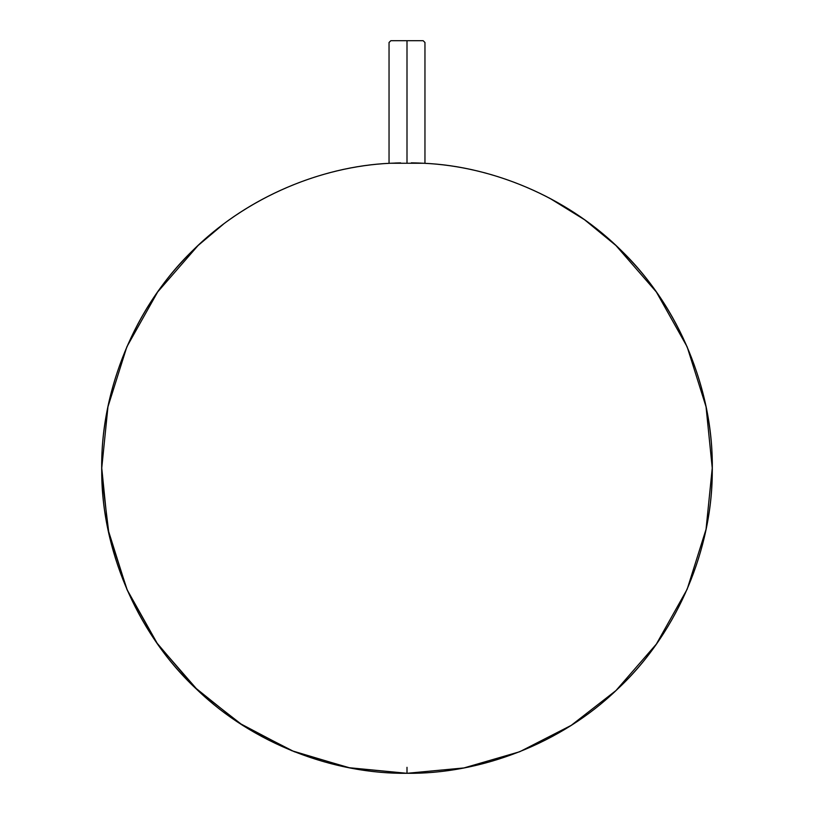 <?xml version="1.0" encoding="UTF-8"?>
<svg xmlns="http://www.w3.org/2000/svg" width="814" height="814" viewBox="0 0 814 814"><rect width="100%" height="100%" fill="white"/><g stroke="black" fill="none" stroke-linecap="round" stroke-linejoin="round"><path stroke-width="1.22" d="M390.7 163.238L390.547 163.248C319.912 166.443 248.016 197.731 198.046 245.533C138.126 300.213 100.6 386.935 101.75 468.05C100.6 549.165 138.126 635.887 198.046 690.567C251.862 742.266 331.4 774.134 407 773.3L463.949 767.938L519.698 751.739L571.214 725.366L615.954 690.567L656.359 644.108L687.148 589.275L706.043 529.304L712.25 468.05L706.043 406.797L687.148 346.825L656.359 291.992L615.954 245.533L584.554 219.749L549.318 198.006M223.514 224.094L198.046 245.533L157.641 291.992L126.852 346.825L107.957 406.797L101.75 468.05L107.957 529.304L126.852 589.275L157.641 644.108L198.046 690.567L242.786 725.366L294.302 751.739L350.051 767.938L407 773.3C482.6 774.134 562.138 742.266 615.954 690.567C675.874 635.887 713.4 549.165 712.25 468.05C713.4 386.935 675.874 300.213 615.954 245.533C565.984 197.731 494.088 166.443 423.453 163.248L423.3 163.238M407 767.317L407 773.3L348.677 767.673L291.687 750.681L239.275 723.086L194.108 686.812L156.441 642.399L127.432 590.608L108.995 534.157L101.862 476.282C99.043 405.698 125.509 321.978 182.601 261.111C238.665 199.288 319.963 166.137 390.547 163.248L390.669 163.238M420.858 163.115L411.335 162.831M423.331 163.238L413.39 162.871M414.794 162.902L419.017 163.034M400.6 162.871L390.547 163.248L423.453 163.248C494.037 166.137 575.335 199.288 631.399 261.111C688.491 321.978 714.957 405.698 712.138 476.282C711.151 546.916 680.209 629.08 619.912 686.782C560.602 745.502 477.635 774.216 407 773.3C336.365 774.216 253.398 745.502 194.088 686.782C133.791 629.08 102.849 546.916 101.862 476.282M394.973 163.034L399.206 162.902M407 40.7C386.141 40.7 386.141 40.7 407 40.7L407 42.491C383.821 42.491 383.821 42.491 407 42.491C430.179 42.491 430.179 42.491 407 42.491L407 40.7L390.842 40.7L423.158 40.7L424.959 42.491L424.959 163.329M407 42.491C383.821 42.491 383.821 42.491 407 42.491L407 162.8L407 42.491C430.179 42.491 430.179 42.491 407 42.491M423.453 163.248L390.547 163.248M389.041 163.329L389.041 42.491L390.842 40.7"/></g></svg>
